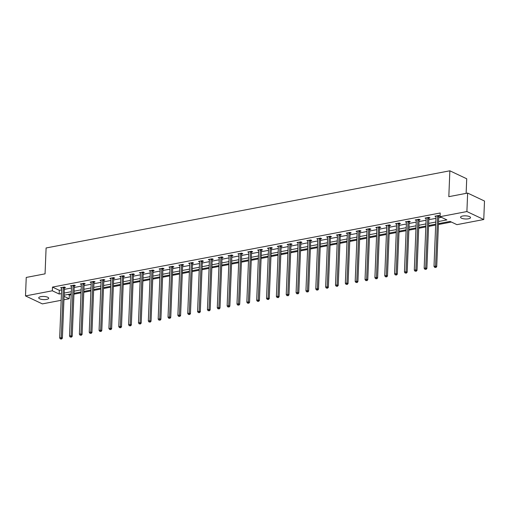 <?xml version="1.0" encoding="UTF-8"?>
<svg xmlns="http://www.w3.org/2000/svg" width="510" height="510" viewBox="0 0 510 510"><rect width="100%" height="100%" fill="white"/><g stroke="black" fill="none" stroke-linecap="round" stroke-linejoin="round"><path stroke-width="0.76" d="M40.8 296.654A4.985 1.568 2.3 0 1 46.015 296.724A4.985 1.568 2.3 0 1 48.699 298.235A4.985 1.568 2.3 0 1 46.633 299.415A4.985 1.568 2.3 0 1 41.418 299.344A4.985 1.568 2.3 0 1 38.734 297.834A4.985 1.568 2.3 0 1 40.8 296.654M462.621 216.03A4.985 1.568 2.3 0 1 467.836 216.1A4.985 1.568 2.3 0 1 470.526 217.611A4.985 1.568 2.3 0 1 468.454 218.79A4.985 1.568 2.3 0 1 463.239 218.72A4.985 1.568 2.3 0 1 460.555 217.209A4.985 1.568 2.3 0 1 462.621 216.03M466.134 193.36L466.72 178.774L449.858 170.799L46.098 247.975L45.059 273.844L26.239 277.44L25.5 295.921L52.339 290.789L59.173 294.021L61.449 293.588M449.858 170.799L448.819 196.669L467.638 193.073L484.5 201.042L483.76 219.523L456.922 224.655L450.088 221.423L438.447 223.648M68.034 294.442L69.347 295.067L71.183 294.716M73.931 294.187L81.033 292.829M83.78 292.306L90.882 290.949M93.63 290.426L100.731 289.068M103.479 288.539L110.587 287.181M113.335 286.658L120.436 285.3M123.184 284.771L130.286 283.42M133.034 282.891L140.135 281.533M142.883 281.01L149.991 279.652M152.739 279.123L159.84 277.765M162.588 277.242L169.69 275.885M172.437 275.362L179.539 274.004M182.287 273.475L189.395 272.117M192.142 271.594L199.244 270.236M201.992 269.713L209.094 268.356M211.841 267.827L218.943 266.469M221.691 265.946L228.792 264.588M231.546 264.065L238.648 262.707M241.396 262.178L248.498 260.82M251.245 260.298L258.347 258.94M261.094 258.417L268.196 257.059M270.95 256.53L278.052 255.172M280.8 254.649L287.901 253.291M290.649 252.762L297.751 251.411M300.498 250.882L307.6 249.524M310.354 249.001L317.456 247.643M320.203 247.114L327.305 245.756M330.053 245.233L337.155 243.876M339.902 243.353L347.004 241.995M349.758 241.466L356.86 240.108M359.607 239.585L366.709 238.227M369.457 237.705L376.558 236.347M379.306 235.818L386.408 234.46M389.162 233.937L396.264 232.579M399.011 232.056L406.113 230.698M408.861 230.169L415.962 228.811M418.71 228.289L425.812 226.931M428.566 226.408L435.667 225.05M438.415 224.521L451.395 222.041M69.347 295.067L69.201 298.758L63.928 299.765M61.181 300.294L42.362 303.89L25.5 295.921M438.536 221.512L446.894 219.912L440.06 216.68L440.206 212.989L52.485 287.092L59.319 290.324L61.602 289.89M64.349 289.368L71.451 288.01M74.199 287.481L81.3 286.123M84.048 285.6L91.15 284.242M93.897 283.719L101.005 282.361M103.753 281.832L110.855 280.474M113.602 279.952L120.704 278.594M123.452 278.065L130.554 276.713M133.301 276.184L140.409 274.826M143.157 274.303L150.259 272.946M153.006 272.416L160.108 271.059M162.856 270.536L169.958 269.178M172.705 268.655L179.813 267.297M182.561 266.768L189.663 265.41M192.41 264.888L199.512 263.53M202.26 263.007L209.361 261.649M212.109 261.12L219.211 259.762M221.965 259.239L229.066 257.881M231.814 257.359L238.916 256.001M241.663 255.472L248.765 254.114M251.513 253.591L258.615 252.233M261.369 251.71L268.47 250.353M271.218 249.823L278.32 248.466M281.067 247.943L288.169 246.585M290.917 246.056L298.019 244.704M300.772 244.175L307.874 242.817M310.622 242.295L317.724 240.937M320.471 240.408L327.573 239.05M330.321 238.527L337.422 237.169M340.176 236.646L347.278 235.288M350.026 234.759L357.127 233.401M359.875 232.879L366.977 231.521M369.724 230.998L376.826 229.64M379.58 229.111L386.682 227.753M389.43 227.23L396.531 225.873M399.279 225.35L406.381 223.992M409.128 223.463L416.23 222.105M418.984 221.582L426.086 220.224M428.833 219.702L435.935 218.344M438.683 217.815L441.373 217.305M438.829 216.202L439.849 216.004L438.715 215.469L434.922 216.189L435.999 216.699M428.98 218.082L430 217.885L428.859 217.349L425.072 218.07L426.15 218.58M419.131 219.963L420.151 219.772L419.01 219.23L415.223 219.957L416.3 220.467M409.275 221.85L410.301 221.652L409.16 221.117L405.373 221.837L406.444 222.347M399.426 223.731L400.446 223.533L399.311 222.998L395.518 223.724L396.595 224.228M389.576 225.611L390.596 225.42L389.461 224.878L385.668 225.605L386.746 226.115M379.727 227.498L380.747 227.301L379.606 226.765L375.819 227.485L376.896 227.995M369.871 229.379L370.897 229.181L369.756 228.646L365.97 229.373L367.047 229.876M360.022 231.259L361.042 231.068L359.907 230.526L356.114 231.253L357.191 231.763M350.172 233.147L351.192 232.949L350.058 232.413L346.264 233.134L347.342 233.644M340.323 235.027L341.343 234.836L340.202 234.294L336.415 235.021L337.492 235.524M330.467 236.914L331.494 236.716L330.353 236.175L326.566 236.901L327.643 237.411M320.618 238.795L321.638 238.597L320.503 238.062L316.71 238.782L317.787 239.292M310.769 240.675L311.788 240.484L310.654 239.942L306.861 240.669L307.938 241.173M300.919 242.562L301.939 242.365L300.798 241.823L297.011 242.55L298.089 243.06M291.063 244.443L292.09 244.245L290.949 243.71L287.162 244.43L288.239 244.94M281.214 246.324L282.24 246.132L281.099 245.59L277.306 246.317L278.383 246.827M271.365 248.211L272.385 248.013L271.25 247.477L267.457 248.198L268.534 248.708M261.515 250.091L262.535 249.894L261.394 249.358L257.607 250.078L258.685 250.588M251.659 251.972L252.686 251.781L251.545 251.239L247.758 251.965L248.835 252.475M241.81 253.859L242.837 253.661L241.695 253.126L237.909 253.846L238.98 254.356M231.961 255.739L232.981 255.542L231.846 255.006L228.053 255.733L229.13 256.237M222.111 257.62L223.131 257.429L221.99 256.887L218.203 257.614L219.281 258.124M212.256 259.507L213.282 259.309L212.141 258.774L208.354 259.494L209.431 260.004M202.406 261.388L203.433 261.19L202.291 260.655L198.505 261.381L199.576 261.885M192.557 263.268L193.577 263.077L192.442 262.535L188.649 263.262L189.726 263.772M182.708 265.155L183.727 264.958L182.586 264.422L178.8 265.143L179.877 265.653M172.852 267.036L173.878 266.845L172.737 266.303L168.95 267.03L170.028 267.533M163.002 268.923L164.029 268.725L162.888 268.183L159.101 268.91L160.172 269.42M153.153 270.804L154.173 270.606L153.038 270.07L149.245 270.791L150.322 271.301M143.304 272.684L144.324 272.493L143.182 271.951L139.396 272.678L140.473 273.188M133.454 274.571L134.474 274.374L133.333 273.832L129.546 274.558L130.624 275.068M123.598 276.452L124.625 276.254L123.484 275.719L119.697 276.439L120.768 276.949M113.749 278.332L114.769 278.141L113.634 277.599L109.841 278.326L110.919 278.836M103.9 280.219L104.92 280.022L103.779 279.486L99.992 280.207L101.069 280.717M94.05 282.1L95.07 281.902L93.929 281.367L90.142 282.087L91.22 282.597M84.195 283.981L85.221 283.789L84.08 283.248L80.293 283.974L81.364 284.484M74.345 285.868L75.365 285.67L74.23 285.135L70.437 285.855L71.515 286.365M64.496 287.748L65.516 287.551L64.375 287.015L60.588 287.742L61.665 288.246M467.638 193.073L466.899 211.554L483.76 219.523M52.485 287.092L52.339 290.789M440.06 216.68L466.899 211.554M64.196 293.059L71.304 291.701M74.052 291.178L81.154 289.82M83.901 289.298L91.003 287.94M93.751 287.41L100.852 286.053M103.6 285.53L110.708 284.172M113.456 283.649L120.558 282.291M123.305 281.762L130.407 280.404M133.155 279.882L140.256 278.524M143.004 277.995L150.106 276.643M152.86 276.114L159.961 274.756M162.709 274.233L169.811 272.875M172.558 272.346L179.66 270.988M182.408 270.466L189.51 269.108M192.264 268.585L199.365 267.227M202.113 266.698L209.215 265.34M211.962 264.817L219.064 263.46M221.812 262.937L228.913 261.579M231.667 261.05L238.769 259.692M241.517 259.169L248.619 257.811M251.366 257.289L258.468 255.931M261.216 255.402L268.317 254.044M271.071 253.521L278.173 252.163M280.921 251.64L288.022 250.282M290.77 249.753L297.872 248.395M300.619 247.873L307.721 246.515M310.475 245.986L317.577 244.634M320.325 244.105L327.426 242.747M330.174 242.224L337.276 240.867M340.023 240.337L347.125 238.98M349.879 238.457L356.981 237.099M359.728 236.576L366.83 235.218M369.578 234.689L376.68 233.331M379.427 232.809L386.529 231.451M389.277 230.928L396.385 229.57M399.132 229.041L406.234 227.683M408.982 227.16L416.083 225.802M418.831 225.28L425.933 223.922M428.68 223.393L435.789 222.035M64.069 296.335L69.201 298.758M435.699 224.17L428.598 225.528M425.85 226.051L418.748 227.409M416.001 227.938L408.899 229.296M406.145 229.819L399.043 231.177M396.295 231.699L389.194 233.057M386.446 233.586L379.344 234.944M376.597 235.467L369.495 236.825M366.741 237.348L359.639 238.705M356.892 239.235L349.79 240.592M347.042 241.115L339.94 242.473M337.193 243.002L330.091 244.354M327.337 244.883L320.235 246.241M317.488 246.763L310.386 248.121M307.638 248.65L300.537 250.008M297.789 250.531L290.687 251.889M287.933 252.412L280.831 253.77M278.084 254.299L270.982 255.657M268.234 256.179L261.133 257.537M258.385 258.06L251.283 259.418M248.529 259.947L241.428 261.305M238.68 261.828L231.578 263.185M228.831 263.708L221.729 265.066M218.981 265.595L211.88 266.953M209.132 267.476L202.024 268.834M199.276 269.356L192.174 270.714M189.427 271.243L182.325 272.601M179.577 273.124L172.476 274.482M169.728 275.011L162.62 276.369M159.872 276.892L152.77 278.25M150.023 278.772L142.921 280.13M140.173 280.659L133.072 282.017M130.324 282.54L123.216 283.898M120.468 284.421L113.367 285.778M110.619 286.308L103.517 287.666M100.77 288.188L93.668 289.546M90.92 290.069L83.812 291.427M81.064 291.956L73.963 293.314M71.215 293.837L64.113 295.194M59.319 290.324L59.173 294.021M437.688 215.66L437.65 215.775A0.778 0.593 -64.7 0 0 437.593 216.061L435.585 266.099L434.004 266.405L436.012 216.361A0.778 0.593 -64.7 0 0 435.98 216.093L435.948 215.991M439.04 215.622L438.791 216.316A0.778 0.593 -64.7 0 0 438.734 216.597L436.719 266.641L435.585 266.099L435.412 267.31L434.781 267.431L435.412 267.31M435.865 267.527L436.719 266.641M434.004 266.405L434.781 267.431M427.839 217.547L427.801 217.662A0.778 0.593 -64.7 0 0 427.743 217.942L425.729 267.986L424.154 268.285L426.162 218.248A0.778 0.593 -64.7 0 0 426.13 217.98L426.092 217.878M429.19 217.502L428.935 218.197A0.778 0.593 -64.7 0 0 428.878 218.484L426.87 268.521L425.729 267.986L425.563 269.197L424.932 269.318L425.563 269.197M426.016 269.414L426.87 268.521M424.154 268.285L424.932 269.318M417.99 219.427L417.945 219.542A0.778 0.593 -64.7 0 0 417.888 219.829L415.88 269.866L414.305 270.166L416.313 220.129A0.778 0.593 -64.7 0 0 416.275 219.861L416.243 219.759M419.335 219.383L419.086 220.078A0.778 0.593 -64.7 0 0 419.029 220.365L417.021 270.402L415.88 269.866L415.707 271.078L415.076 271.199L415.707 271.078M416.166 271.294L417.021 270.402M414.305 270.166L415.076 271.199M408.14 221.308L408.096 221.423A0.778 0.593 -64.7 0 0 408.038 221.71L406.03 271.747L404.449 272.053L406.464 222.009A0.778 0.593 -64.7 0 0 406.425 221.742L406.393 221.646M409.485 221.27L409.237 221.965A0.778 0.593 -64.7 0 0 409.179 222.245L407.171 272.289L406.03 271.747L405.858 272.965L405.227 273.079L405.858 272.965M406.317 273.175L407.171 272.289M404.449 272.053L405.227 273.079M398.284 223.195L398.246 223.31A0.778 0.593 -64.7 0 0 398.189 223.59L396.181 273.634L394.6 273.934L396.608 223.896A0.778 0.593 -64.7 0 0 396.576 223.629L396.544 223.527M399.636 223.15L399.387 223.845A0.778 0.593 -64.7 0 0 399.33 224.132L397.315 274.17L396.181 273.634L396.009 274.845L395.377 274.966L396.009 274.845M396.461 275.062L397.315 274.17M394.6 273.934L395.377 274.966M388.435 225.076L388.397 225.19A0.778 0.593 -64.7 0 0 388.339 225.477L386.325 275.515L384.75 275.814L386.758 225.777A0.778 0.593 -64.7 0 0 386.727 225.509L386.695 225.407M389.787 225.031L389.532 225.732A0.778 0.593 -64.7 0 0 389.474 226.013L387.466 276.05L386.325 275.515L386.159 276.726L385.528 276.847L386.159 276.726M386.612 276.943L387.466 276.05M384.75 275.814L385.528 276.847M378.586 226.956L378.541 227.071A0.778 0.593 -64.7 0 0 378.484 227.358L376.476 277.395L374.901 277.701L376.909 227.658A0.778 0.593 -64.7 0 0 376.871 227.39L376.839 227.294M379.931 226.918L379.682 227.613A0.778 0.593 -64.7 0 0 379.625 227.9L377.617 277.937L376.476 277.395L376.31 278.613L375.672 278.734L376.31 278.613M376.762 278.823L377.617 277.937M374.901 277.701L375.672 278.734M368.736 228.843L368.692 228.958A0.778 0.593 -64.7 0 0 368.634 229.239L366.626 279.282L365.045 279.582L367.06 229.545A0.778 0.593 -64.7 0 0 367.022 229.277L366.99 229.175M370.081 228.799L369.833 229.494A0.778 0.593 -64.7 0 0 369.775 229.78L367.767 279.818L366.626 279.282L366.454 280.494L365.823 280.615L366.454 280.494M366.913 280.71L367.767 279.818M365.045 279.582L365.823 280.615M358.881 230.724L358.842 230.839A0.778 0.593 -64.7 0 0 358.785 231.126L356.777 281.163L355.196 281.463L357.204 231.425A0.778 0.593 -64.7 0 0 357.172 231.157L357.14 231.055M360.232 230.686L359.983 231.381A0.778 0.593 -64.7 0 0 359.926 231.661L357.912 281.705L356.777 281.163L356.605 282.374L355.974 282.495L356.605 282.374M357.057 282.591L357.912 281.705M355.196 281.463L355.974 282.495M349.031 232.605L348.993 232.719A0.778 0.593 -64.7 0 0 348.936 233.006L346.928 283.044L345.346 283.35L347.355 233.306A0.778 0.593 -64.7 0 0 347.323 233.044L347.291 232.942M350.383 232.566L350.128 233.261A0.778 0.593 -64.7 0 0 350.07 233.548L348.062 283.585L346.928 283.044L346.755 284.261L346.124 284.382L346.755 284.261M347.208 284.472L348.062 283.585M345.346 283.35L346.124 284.382M339.182 234.492L339.137 234.606A0.778 0.593 -64.7 0 0 339.086 234.887L337.072 284.931L335.497 285.23L337.505 235.193A0.778 0.593 -64.7 0 0 337.467 234.925L337.435 234.823M340.527 234.447L340.278 235.142A0.778 0.593 -64.7 0 0 340.221 235.429L338.213 285.466L337.072 284.931L336.906 286.142L336.268 286.263L336.906 286.142M337.359 286.359L338.213 285.466M335.497 285.23L336.268 286.263M329.332 236.372L329.288 236.487A0.778 0.593 -64.7 0 0 329.231 236.774L327.222 286.811L325.641 287.111L327.656 237.073A0.778 0.593 -64.7 0 0 327.618 236.806L327.586 236.704M330.678 236.334L330.429 237.029A0.778 0.593 -64.7 0 0 330.372 237.309L328.363 287.353L327.222 286.811L327.05 288.022L326.419 288.144L327.05 288.022M327.509 288.239L328.363 287.353M325.641 287.111L326.419 288.144M319.477 238.253L319.438 238.374A0.778 0.593 -64.7 0 0 319.381 238.654L317.373 288.692L315.792 288.998L317.8 238.96A0.778 0.593 -64.7 0 0 317.768 238.693L317.736 238.591M320.828 238.215L320.58 238.909A0.778 0.593 -64.7 0 0 320.522 239.196L318.508 289.234L317.373 288.692L317.201 289.909L316.57 290.031L317.201 289.909M317.66 290.12L318.508 289.234M315.792 288.998L316.57 290.031M309.627 240.14L309.589 240.255A0.778 0.593 -64.7 0 0 309.532 240.541L307.524 290.579L305.943 290.878L307.951 240.841A0.778 0.593 -64.7 0 0 307.919 240.573L307.887 240.471M310.979 240.095L310.724 240.79A0.778 0.593 -64.7 0 0 310.666 241.077L308.658 291.114L307.524 290.579L307.351 291.79L306.72 291.911L307.351 291.79M307.804 292.007L308.658 291.114M305.943 290.878L306.72 291.911M299.778 242.02L299.733 242.135A0.778 0.593 -64.7 0 0 299.682 242.422L297.668 292.459L296.093 292.759L298.101 242.722A0.778 0.593 -64.7 0 0 298.063 242.454L298.031 242.352M301.123 241.982L300.874 242.677A0.778 0.593 -64.7 0 0 300.817 242.958L298.809 293.001L297.668 292.459L297.502 293.671L296.865 293.792L297.502 293.671M297.955 293.887L298.809 293.001M296.093 292.759L296.865 293.792M289.929 243.901L289.884 244.022A0.778 0.593 -64.7 0 0 289.827 244.303L287.818 294.346L286.237 294.646L288.252 244.609A0.778 0.593 -64.7 0 0 288.214 244.341L288.182 244.239M291.274 243.863L291.025 244.558A0.778 0.593 -64.7 0 0 290.968 244.845L288.96 294.882L287.818 294.346L287.646 295.558L287.015 295.679L287.646 295.558M288.105 295.774L288.96 294.882M286.237 294.646L287.015 295.679M280.073 245.788L280.035 245.903A0.778 0.593 -64.7 0 0 279.977 246.19L277.969 296.227L276.388 296.527L278.396 246.489A0.778 0.593 -64.7 0 0 278.364 246.222L278.332 246.12M281.424 245.743L281.176 246.438A0.778 0.593 -64.7 0 0 281.118 246.725L279.104 296.763L277.969 296.227L277.797 297.438L277.166 297.559L277.797 297.438M278.256 297.655L279.104 296.763M276.388 296.527L277.166 297.559M270.224 247.669L270.185 247.783A0.778 0.593 -64.7 0 0 270.128 248.07L268.12 298.108L266.539 298.414L268.547 248.37A0.778 0.593 -64.7 0 0 268.515 248.102L268.483 248M271.575 247.63L271.32 248.325A0.778 0.593 -64.7 0 0 271.269 248.606L269.255 298.65L268.12 298.108L267.948 299.319L267.316 299.44L267.948 299.319M268.4 299.536L269.255 298.65M266.539 298.414L267.316 299.44M260.374 249.556L260.329 249.67A0.778 0.593 -64.7 0 0 260.278 249.951L258.264 299.995L256.689 300.294L258.697 250.257A0.778 0.593 -64.7 0 0 258.666 249.989L258.627 249.887M261.719 249.511L261.471 250.206A0.778 0.593 -64.7 0 0 261.413 250.493L259.405 300.53L258.264 299.995L258.098 301.206L257.467 301.327L258.098 301.206M258.551 301.423L259.405 300.53M256.689 300.294L257.467 301.327M250.525 251.436L250.48 251.551A0.778 0.593 -64.7 0 0 250.423 251.838L248.415 301.875L246.834 302.175L248.848 252.138A0.778 0.593 -64.7 0 0 248.81 251.87L248.778 251.768M251.87 251.392L251.621 252.087A0.778 0.593 -64.7 0 0 251.564 252.373L249.556 302.411L248.415 301.875L248.242 303.087L247.611 303.208L248.242 303.087M248.701 303.303L249.556 302.411M246.834 302.175L247.611 303.208M240.675 253.317L240.631 253.432A0.778 0.593 -64.7 0 0 240.573 253.719L238.565 303.756L236.984 304.062L238.992 254.018A0.778 0.593 -64.7 0 0 238.96 253.75L238.929 253.655M242.02 253.279L241.772 253.974A0.778 0.593 -64.7 0 0 241.714 254.254L239.706 304.298L238.565 303.756L238.393 304.974L237.762 305.088L238.393 304.974M238.852 305.184L239.706 304.298M236.984 304.062L237.762 305.088M230.82 255.204L230.781 255.319A0.778 0.593 -64.7 0 0 230.724 255.599L228.716 305.643L227.135 305.943L229.143 255.905A0.778 0.593 -64.7 0 0 229.111 255.637L229.079 255.535M232.171 255.159L231.916 255.854A0.778 0.593 -64.7 0 0 231.865 256.141L229.851 306.178L228.716 305.643L228.544 306.854L227.913 306.975L228.544 306.854M228.996 307.071L229.851 306.178M227.135 305.943L227.913 306.975M220.97 257.085L220.926 257.199A0.778 0.593 -64.7 0 0 220.875 257.486L218.86 307.524L217.285 307.823L219.294 257.786A0.778 0.593 -64.7 0 0 219.262 257.518L219.223 257.416M222.315 257.04L222.067 257.741A0.778 0.593 -64.7 0 0 222.009 258.022L220.001 308.059L218.86 307.524L218.694 308.735L218.063 308.856L218.694 308.735M219.147 308.952L220.001 308.059M217.285 307.823L218.063 308.856M211.121 258.965L211.076 259.08A0.778 0.593 -64.7 0 0 211.019 259.367L209.011 309.404L207.43 309.71L209.444 259.666A0.778 0.593 -64.7 0 0 209.406 259.399L209.374 259.303M212.466 258.927L212.217 259.622A0.778 0.593 -64.7 0 0 212.16 259.909L210.152 309.946L209.011 309.404L208.839 310.622L208.208 310.743L208.839 310.622M209.298 310.832L210.152 309.946M207.43 309.71L208.208 310.743M201.272 260.852L201.227 260.967A0.778 0.593 -64.7 0 0 201.169 261.248L199.161 311.291L197.58 311.591L199.588 261.553A0.778 0.593 -64.7 0 0 199.557 261.286L199.525 261.184M202.617 260.808L202.368 261.502A0.778 0.593 -64.7 0 0 202.311 261.789L200.302 311.827L199.161 311.291L198.989 312.502L198.358 312.624L198.989 312.502M199.448 312.719L200.302 311.827M197.58 311.591L198.358 312.624M191.416 262.733L191.377 262.848A0.778 0.593 -64.7 0 0 191.32 263.135L189.312 313.172L187.731 313.471L189.739 263.434A0.778 0.593 -64.7 0 0 189.707 263.166L189.675 263.064M192.767 262.695L192.512 263.389A0.778 0.593 -64.7 0 0 192.461 263.67L190.447 313.714L189.312 313.172L189.14 314.383L188.509 314.504L189.14 314.383M189.592 314.6L190.447 313.714M187.731 313.471L188.509 314.504M181.566 264.613L181.528 264.728A0.778 0.593 -64.7 0 0 181.471 265.015L179.456 315.052L177.882 315.358L179.89 265.315A0.778 0.593 -64.7 0 0 179.858 265.053L179.82 264.951M182.918 264.575L182.663 265.27A0.778 0.593 -64.7 0 0 182.605 265.557L180.597 315.594L179.456 315.052L179.29 316.27L178.659 316.391L179.29 316.27M179.743 316.48L180.597 315.594M177.882 315.358L178.659 316.391M171.717 266.5L171.672 266.615A0.778 0.593 -64.7 0 0 171.615 266.896L169.607 316.94L168.026 317.239L170.04 267.202A0.778 0.593 -64.7 0 0 170.002 266.934L169.97 266.832M173.062 266.456L172.813 267.151A0.778 0.593 -64.7 0 0 172.756 267.438L170.748 317.475L169.607 316.94L169.435 318.151L168.804 318.272L169.435 318.151M169.894 318.367L170.748 317.475M168.026 317.239L168.804 318.272M161.868 268.381L161.823 268.496A0.778 0.593 -64.7 0 0 161.766 268.783L159.757 318.82L158.177 319.12L160.185 269.082A0.778 0.593 -64.7 0 0 160.153 268.815L160.121 268.713M163.213 268.343L162.964 269.038A0.778 0.593 -64.7 0 0 162.907 269.318L160.899 319.362L159.757 318.82L159.585 320.031L158.954 320.152L159.585 320.031M160.044 320.248L160.899 319.362M158.177 319.12L158.954 320.152M152.012 270.262L151.974 270.383A0.778 0.593 -64.7 0 0 151.916 270.663L149.908 320.701L148.327 321.007L150.335 270.969A0.778 0.593 -64.7 0 0 150.303 270.702L150.271 270.6M153.363 270.224L153.108 270.918A0.778 0.593 -64.7 0 0 153.057 271.205L151.043 321.243L149.908 320.701L149.736 321.918L149.105 322.039L149.736 321.918M150.189 322.135L151.043 321.243M148.327 321.007L149.105 322.039M142.162 272.149L142.124 272.263A0.778 0.593 -64.7 0 0 142.067 272.55L140.052 322.588L138.478 322.887L140.486 272.85A0.778 0.593 -64.7 0 0 140.454 272.582L140.416 272.48M143.514 272.104L143.259 272.799A0.778 0.593 -64.7 0 0 143.202 273.086L141.193 323.123L140.052 322.588L139.887 323.799L139.255 323.92L139.887 323.799M140.339 324.016L141.193 323.123M138.478 322.887L139.255 323.92M132.313 274.029L132.268 274.144A0.778 0.593 -64.7 0 0 132.211 274.431L130.203 324.468L128.622 324.768L130.636 274.731A0.778 0.593 -64.7 0 0 130.598 274.463L130.566 274.361M133.658 273.991L133.41 274.686A0.778 0.593 -64.7 0 0 133.352 274.966L131.344 325.01L130.203 324.468L130.031 325.68L129.4 325.801L130.031 325.68M130.49 325.896L131.344 325.01M128.622 324.768L129.4 325.801M122.464 275.91L122.419 276.031A0.778 0.593 -64.7 0 0 122.362 276.312L120.354 326.355L118.773 326.655L120.787 276.618A0.778 0.593 -64.7 0 0 120.749 276.35L120.717 276.248M123.809 275.872L123.56 276.567A0.778 0.593 -64.7 0 0 123.503 276.853L121.495 326.891L120.354 326.355L120.181 327.567L119.55 327.688L120.181 327.567M120.641 327.783L121.495 326.891M118.773 326.655L119.55 327.688M112.608 277.797L112.57 277.912A0.778 0.593 -64.7 0 0 112.512 278.199L110.504 328.236L108.923 328.536L110.931 278.498A0.778 0.593 -64.7 0 0 110.9 278.231L110.868 278.128M113.959 277.752L113.711 278.447A0.778 0.593 -64.7 0 0 113.653 278.734L111.639 328.772L110.504 328.236L110.332 329.447L109.701 329.568L110.332 329.447M110.785 329.664L111.639 328.772M108.923 328.536L109.701 329.568M102.759 279.678L102.72 279.792A0.778 0.593 -64.7 0 0 102.663 280.079L100.648 330.117L99.074 330.423L101.082 280.379A0.778 0.593 -64.7 0 0 101.05 280.111L101.012 280.009M104.11 279.639L103.855 280.334A0.778 0.593 -64.7 0 0 103.798 280.615L101.79 330.658L100.648 330.117L100.483 331.328L99.852 331.449L100.483 331.328M100.935 331.545L101.79 330.658M99.074 330.423L99.852 331.449M92.909 281.565L92.865 281.679A0.778 0.593 -64.7 0 0 92.807 281.96L90.799 332.004L89.224 332.303L91.233 282.266A0.778 0.593 -64.7 0 0 91.194 281.998L91.162 281.896M94.254 281.52L94.006 282.215A0.778 0.593 -64.7 0 0 93.948 282.502L91.94 332.539L90.799 332.004L90.627 333.215L89.996 333.336L90.627 333.215M91.086 333.432L91.94 332.539M89.224 332.303L89.996 333.336M83.06 283.445L83.015 283.56A0.778 0.593 -64.7 0 0 82.958 283.847L80.95 333.884L79.369 334.184L81.383 284.147A0.778 0.593 -64.7 0 0 81.345 283.879L81.313 283.777M84.405 283.401L84.156 284.095A0.778 0.593 -64.7 0 0 84.099 284.382L82.091 334.42L80.95 333.884L80.778 335.095L80.146 335.217L80.778 335.095M81.237 335.312L82.091 334.42M79.369 334.184L80.146 335.217M73.204 285.326L73.166 285.441A0.778 0.593 -64.7 0 0 73.108 285.727L71.1 335.765L69.519 336.071L71.528 286.027A0.778 0.593 -64.7 0 0 71.496 285.759L71.464 285.664M74.556 285.288L74.307 285.983A0.778 0.593 -64.7 0 0 74.25 286.263L72.235 336.307L71.1 335.765L70.928 336.983L70.297 337.097L70.928 336.983M71.381 337.193L72.235 336.307M69.519 336.071L70.297 337.097M63.355 287.213L63.316 287.328A0.778 0.593 -64.7 0 0 63.259 287.608L61.245 337.652L59.67 337.951L61.678 287.914A0.778 0.593 -64.7 0 0 61.646 287.646L61.608 287.544M64.706 287.168L64.451 287.863A0.778 0.593 -64.7 0 0 64.394 288.15L62.386 338.187L61.245 337.652L61.079 338.863L60.448 338.984L61.079 338.863M61.531 339.08L62.386 338.187M59.67 337.951L60.448 338.984M437.65 215.775L438.791 216.316M437.593 216.061L438.734 216.597M427.801 217.662L428.935 218.197M427.743 217.942L428.878 218.484M417.945 219.542L419.086 220.078M417.888 219.829L419.029 220.365M408.096 221.423L409.237 221.965M408.038 221.71L409.179 222.245M398.246 223.31L399.387 223.845M398.189 223.59L399.33 224.132M388.397 225.19L389.532 225.732M388.339 225.477L389.474 226.013M378.541 227.071L379.682 227.613M378.484 227.358L379.625 227.9M368.692 228.958L369.833 229.494M368.634 229.239L369.775 229.78M358.842 230.839L359.983 231.381M358.785 231.126L359.926 231.661M348.993 232.719L350.128 233.261M348.936 233.006L350.07 233.548M339.137 234.606L340.278 235.142M339.086 234.887L340.221 235.429M329.288 236.487L330.429 237.029M329.231 236.774L330.372 237.309M319.438 238.374L320.58 238.909M319.381 238.654L320.522 239.196M309.589 240.255L310.724 240.79M309.532 240.541L310.666 241.077M299.733 242.135L300.874 242.677M299.682 242.422L300.817 242.958M289.884 244.022L291.025 244.558M289.827 244.303L290.968 244.845M280.035 245.903L281.176 246.438M279.977 246.19L281.118 246.725M270.185 247.783L271.32 248.325M270.128 248.07L271.269 248.606M260.329 249.67L261.471 250.206M260.278 249.951L261.413 250.493M250.48 251.551L251.621 252.087M250.423 251.838L251.564 252.373M240.631 253.432L241.772 253.974M240.573 253.719L241.714 254.254M230.781 255.319L231.916 255.854M230.724 255.599L231.865 256.141M220.926 257.199L222.067 257.741M220.875 257.486L222.009 258.022M211.076 259.08L212.217 259.622M211.019 259.367L212.16 259.909M201.227 260.967L202.368 261.502M201.169 261.248L202.311 261.789M191.377 262.848L192.512 263.389M191.32 263.135L192.461 263.67M181.528 264.728L182.663 265.27M181.471 265.015L182.605 265.557M171.672 266.615L172.813 267.151M171.615 266.896L172.756 267.438M161.823 268.496L162.964 269.038M161.766 268.783L162.907 269.318M151.974 270.383L153.108 270.918M151.916 270.663L153.057 271.205M142.124 272.263L143.259 272.799M142.067 272.55L143.202 273.086M132.268 274.144L133.41 274.686M132.211 274.431L133.352 274.966M122.419 276.031L123.56 276.567M122.362 276.312L123.503 276.853M112.57 277.912L113.711 278.447M112.512 278.199L113.653 278.734M102.72 279.792L103.855 280.334M102.663 280.079L103.798 280.615M92.865 281.679L94.006 282.215M92.807 281.96L93.948 282.502M83.015 283.56L84.156 284.095M82.958 283.847L84.099 284.382M73.166 285.441L74.307 285.983M73.108 285.727L74.25 286.263M63.316 287.328L64.451 287.863M63.259 287.608L64.394 288.15"/></g></svg>
